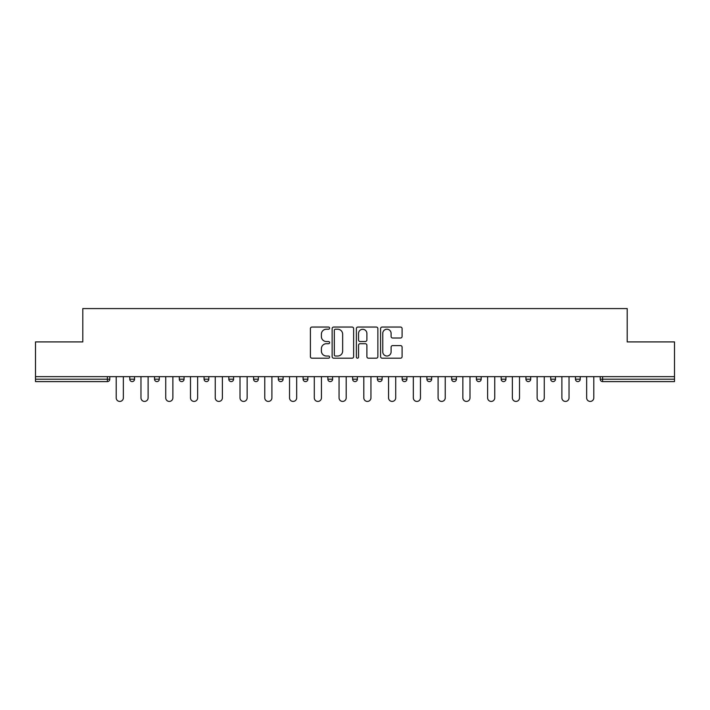 <?xml version="1.0" encoding="UTF-8"?>
<svg xmlns="http://www.w3.org/2000/svg" width="710" height="710" viewBox="0 0 710 710"><rect width="100%" height="100%" fill="white"/><g stroke="black" fill="none" stroke-linecap="round" stroke-linejoin="round"><path stroke-width="1.06" d="M329.609 328.135A1.092 1.092 0 0 0 328.517 327.044L311.965 327.044A1.562 1.562 0 0 0 310.403 328.597L310.403 356.642A1.562 1.562 0 0 0 311.965 358.195L328.517 358.195A1.092 1.092 0 0 0 329.609 357.112A1.092 1.092 0 0 0 328.517 356.021L326.369 356.021A4.988 4.988 0 0 1 321.39 351.033L321.39 348.699A4.988 4.988 0 0 1 326.369 343.711L328.517 343.711A1.092 1.092 0 0 0 329.609 342.619A1.092 1.092 0 0 0 328.517 341.528L326.369 341.528A4.988 4.988 0 0 1 321.39 336.54L321.39 334.206A4.988 4.988 0 0 1 326.369 329.218L328.517 329.218A1.092 1.092 0 0 0 329.609 328.135M400.529 338.022A1.562 1.562 0 0 0 402.091 336.469L402.091 328.597A1.562 1.562 0 0 0 400.529 327.044L382.149 327.044A1.562 1.562 0 0 0 380.587 328.597L380.587 356.642A1.562 1.562 0 0 0 382.149 358.195L400.529 358.195A1.562 1.562 0 0 0 402.091 356.642L402.091 347.137A1.562 1.562 0 0 0 400.529 345.584L392.665 345.584A1.562 1.562 0 0 0 391.103 347.137L391.103 351.849A4.171 4.171 0 0 1 386.941 356.021A4.171 4.171 0 0 1 382.77 351.849L382.77 333.389A4.171 4.171 0 0 1 386.941 329.218A4.171 4.171 0 0 1 391.103 333.389L391.103 336.469A1.562 1.562 0 0 0 392.665 338.022L400.529 338.022M35.5 376.664L35.5 341.909L82.795 341.909L82.795 308.575L627.205 308.575L627.205 341.909L674.5 341.909L674.5 376.664L35.5 376.664L35.5 379.202L107.396 379.202L107.396 376.664M353.633 328.597A1.562 1.562 0 0 0 352.08 327.044L333.691 327.044A1.562 1.562 0 0 0 332.138 328.597L332.138 356.642A1.562 1.562 0 0 0 333.691 358.195L352.08 358.195A1.562 1.562 0 0 0 353.633 356.642L353.633 328.597M357.92 327.044L376.309 327.044A1.562 1.562 0 0 1 377.862 328.597L377.862 356.642A1.562 1.562 0 0 1 376.309 358.195L368.437 358.195A1.562 1.562 0 0 1 366.884 356.642L366.884 345.264A1.562 1.562 0 0 0 365.322 343.711L360.103 343.711A1.562 1.562 0 0 0 358.541 345.264L358.541 357.112A1.092 1.092 0 0 1 357.45 358.195A1.092 1.092 0 0 1 356.367 357.112L356.367 328.597A1.562 1.562 0 0 1 357.92 327.044M107.396 381.589A2.378 2.378 0 0 0 109.784 379.202L107.396 379.202L107.396 381.589A2.378 2.378 0 0 0 109.784 379.202L109.784 376.664L109.784 379.202A2.378 2.378 0 0 1 107.396 381.589L35.5 381.589L35.5 379.202M674.5 376.664L674.5 381.589L602.604 381.589A2.378 2.378 0 0 1 600.216 379.202L600.216 376.664L600.216 379.202L674.5 379.202M129.779 376.664L129.779 379.202L129.779 376.664M132.158 381.589A2.378 2.378 0 0 1 129.779 379.202A2.378 2.378 0 0 0 132.158 381.589A2.378 2.378 0 0 0 134.536 379.202L134.536 376.664L134.536 379.202A2.378 2.378 0 0 1 132.158 381.589A2.378 2.378 0 0 1 129.779 379.202L134.536 379.202A2.378 2.378 0 0 1 132.158 381.589M154.54 376.664L154.54 379.202L154.54 376.664M159.297 376.664L159.297 379.202L159.297 376.664M179.302 376.664L179.302 379.202L179.302 376.664M184.059 376.664L184.059 379.202A2.378 2.378 0 0 1 181.68 381.589A2.378 2.378 0 0 1 179.302 379.202A2.378 2.378 0 0 0 181.68 381.589A2.378 2.378 0 0 0 184.059 379.202A2.378 2.378 0 0 1 181.68 381.589A2.378 2.378 0 0 1 179.302 379.202L184.059 379.202M204.063 376.664L204.063 379.202L204.063 376.664M208.82 376.664L208.82 379.202L208.82 376.664M228.815 376.664L228.815 379.202L228.815 376.664M233.581 376.664L233.581 379.202L233.581 376.664M258.342 376.664L258.342 379.202L253.577 379.202A2.378 2.378 0 0 0 255.964 381.589A2.378 2.378 0 0 1 253.577 379.202L253.577 376.664M278.338 376.664L278.338 379.202L278.338 376.664M283.104 376.664L283.104 379.202L283.104 376.664M303.099 376.664L303.099 379.202L303.099 376.664M307.865 376.664L307.865 379.202L307.865 376.664M327.86 376.664L327.86 379.202L327.86 376.664M332.617 376.664L332.617 379.202A2.378 2.378 0 0 1 330.239 381.589A2.378 2.378 0 0 1 327.86 379.202A2.378 2.378 0 0 0 330.239 381.589A2.378 2.378 0 0 1 327.86 379.202L332.617 379.202A2.378 2.378 0 0 1 330.239 381.589M352.621 376.664L352.621 379.202L352.621 376.664M357.378 376.664L357.378 379.202L357.378 376.664M377.383 376.664L377.383 379.202L377.383 376.664M382.14 376.664L382.14 379.202A2.378 2.378 0 0 1 379.761 381.589A2.378 2.378 0 0 1 377.383 379.202L382.14 379.202A2.378 2.378 0 0 1 379.761 381.589A2.378 2.378 0 0 0 382.14 379.202M402.135 376.664L402.135 379.202L402.135 376.664M406.901 376.664L406.901 379.202L406.901 376.664M426.896 376.664L426.896 379.202L426.896 376.664M431.662 376.664L431.662 379.202L431.662 376.664M456.423 376.664L456.423 379.202A2.378 2.378 0 0 1 454.036 381.589A2.378 2.378 0 0 1 451.658 379.202L451.658 376.664M481.185 376.664L481.185 379.202A2.378 2.378 0 0 1 478.797 381.589A2.378 2.378 0 0 1 476.419 379.202L476.419 376.664M505.937 376.664L505.937 379.202A2.378 2.378 0 0 1 503.559 381.589A2.378 2.378 0 0 1 501.18 379.202L501.18 376.664M530.698 376.664L530.698 379.202A2.378 2.378 0 0 1 528.32 381.589A2.378 2.378 0 0 1 525.941 379.202L525.941 376.664M553.081 381.589A2.378 2.378 0 0 0 555.46 379.202L555.46 376.664L555.46 379.202A2.378 2.378 0 0 1 553.081 381.589A2.378 2.378 0 0 1 550.703 379.202L550.703 376.664M580.221 376.664L580.221 379.202A2.378 2.378 0 0 1 577.842 381.589A2.378 2.378 0 0 1 575.464 379.202L575.464 376.664M156.919 381.589A2.378 2.378 0 0 1 154.54 379.202A2.378 2.378 0 0 0 156.919 381.589A2.378 2.378 0 0 0 159.297 379.202A2.378 2.378 0 0 1 156.919 381.589A2.378 2.378 0 0 1 154.54 379.202L159.297 379.202A2.378 2.378 0 0 1 156.919 381.589M206.441 381.589A2.378 2.378 0 0 1 204.063 379.202A2.378 2.378 0 0 0 206.441 381.589A2.378 2.378 0 0 0 208.82 379.202A2.378 2.378 0 0 1 206.441 381.589A2.378 2.378 0 0 1 204.063 379.202L208.82 379.202A2.378 2.378 0 0 1 206.441 381.589M231.203 381.589A2.378 2.378 0 0 1 228.815 379.202A2.378 2.378 0 0 0 231.203 381.589A2.378 2.378 0 0 0 233.581 379.202A2.378 2.378 0 0 1 231.203 381.589A2.378 2.378 0 0 1 228.815 379.202L233.581 379.202A2.378 2.378 0 0 1 231.203 381.589M255.964 381.589A2.378 2.378 0 0 0 258.342 379.202A2.378 2.378 0 0 1 255.964 381.589A2.378 2.378 0 0 1 253.577 379.202M280.716 381.589A2.378 2.378 0 0 1 278.338 379.202A2.378 2.378 0 0 0 280.716 381.589A2.378 2.378 0 0 0 283.104 379.202A2.378 2.378 0 0 1 280.716 381.589A2.378 2.378 0 0 1 278.338 379.202L283.104 379.202A2.378 2.378 0 0 1 280.716 381.589M305.477 381.589A2.378 2.378 0 0 1 303.099 379.202L307.865 379.202A2.378 2.378 0 0 1 305.477 381.589A2.378 2.378 0 0 0 307.865 379.202M355 381.589A2.378 2.378 0 0 1 352.621 379.202A2.378 2.378 0 0 0 355 381.589A2.378 2.378 0 0 0 357.378 379.202A2.378 2.378 0 0 1 355 381.589A2.378 2.378 0 0 1 352.621 379.202L357.378 379.202A2.378 2.378 0 0 1 355 381.589M404.522 381.589A2.378 2.378 0 0 1 402.135 379.202L406.901 379.202A2.378 2.378 0 0 1 404.522 381.589A2.378 2.378 0 0 0 406.901 379.202M429.284 381.589A2.378 2.378 0 0 1 426.896 379.202A2.378 2.378 0 0 0 429.284 381.589A2.378 2.378 0 0 0 431.662 379.202A2.378 2.378 0 0 1 429.284 381.589A2.378 2.378 0 0 1 426.896 379.202L431.662 379.202A2.378 2.378 0 0 1 429.284 381.589M335.413 329.218A1.092 1.092 0 0 0 334.321 330.31L334.321 354.929A1.092 1.092 0 0 0 335.413 356.021L337.667 356.021A4.988 4.988 0 0 0 342.655 351.033L342.655 334.206A4.988 4.988 0 0 0 337.667 329.218L335.413 329.218M366.884 333.469A4.171 4.171 0 0 0 362.712 329.298A4.171 4.171 0 0 0 358.541 333.469L358.541 339.975A1.562 1.562 0 0 0 360.103 341.528L365.322 341.528A1.562 1.562 0 0 0 366.884 339.975L366.884 333.469M116.209 397.857L116.209 376.664L116.209 397.857A3.568 3.568 0 0 0 119.777 401.425A3.568 3.568 0 0 0 123.354 397.857L123.354 376.664M140.97 397.857L140.97 376.664L140.97 397.857A3.568 3.568 0 0 0 144.538 401.425A3.568 3.568 0 0 0 148.115 397.857L148.115 376.664M165.732 397.857L165.732 376.664L165.732 397.857A3.568 3.568 0 0 0 169.299 401.425A3.568 3.568 0 0 0 172.867 397.857L172.867 376.664M190.484 397.857L190.484 376.664L190.484 397.857A3.568 3.568 0 0 0 194.061 401.425A3.568 3.568 0 0 0 197.629 397.857L197.629 376.664M215.245 397.857L215.245 376.664L215.245 397.857A3.568 3.568 0 0 0 218.822 401.425A3.568 3.568 0 0 0 222.39 397.857L222.39 376.664M240.007 397.857L240.007 376.664L240.007 397.857A3.568 3.568 0 0 0 243.583 401.425A3.568 3.568 0 0 0 247.151 397.857L247.151 376.664M264.768 397.857L264.768 376.664L264.768 397.857A3.568 3.568 0 0 0 268.336 401.425A3.568 3.568 0 0 0 271.912 397.857L271.912 376.664M289.529 397.857L289.529 376.664L289.529 397.857A3.568 3.568 0 0 0 293.097 401.425A3.568 3.568 0 0 0 296.673 397.857L296.673 376.664M314.29 397.857L314.29 376.664L314.29 397.857A3.568 3.568 0 0 0 317.858 401.425A3.568 3.568 0 0 0 321.435 397.857L321.435 376.664M339.052 397.857L339.052 376.664L339.052 397.857A3.568 3.568 0 0 0 342.619 401.425A3.568 3.568 0 0 0 346.187 397.857L346.187 376.664M363.813 397.857L363.813 376.664L363.813 397.857A3.568 3.568 0 0 0 367.381 401.425A3.568 3.568 0 0 0 370.948 397.857L370.948 376.664M388.565 397.857L388.565 376.664L388.565 397.857A3.568 3.568 0 0 0 392.142 401.425A3.568 3.568 0 0 0 395.71 397.857L395.71 376.664M413.327 397.857L413.327 376.664L413.327 397.857A3.568 3.568 0 0 0 416.903 401.425A3.568 3.568 0 0 0 420.471 397.857L420.471 376.664M438.088 397.857L438.088 376.664L438.088 397.857A3.568 3.568 0 0 0 441.664 401.425A3.568 3.568 0 0 0 445.232 397.857L445.232 376.664M462.849 397.857L462.849 376.664L462.849 397.857A3.568 3.568 0 0 0 466.417 401.425A3.568 3.568 0 0 0 469.993 397.857L469.993 376.664M487.61 397.857L487.61 376.664L487.61 397.857A3.568 3.568 0 0 0 491.178 401.425A3.568 3.568 0 0 0 494.755 397.857L494.755 376.664M512.371 397.857L512.371 376.664L512.371 397.857A3.568 3.568 0 0 0 515.939 401.425A3.568 3.568 0 0 0 519.516 397.857L519.516 376.664M537.133 397.857L537.133 376.664L537.133 397.857A3.568 3.568 0 0 0 540.701 401.425A3.568 3.568 0 0 0 544.268 397.857L544.268 376.664M561.885 397.857L561.885 376.664L561.885 397.857A3.568 3.568 0 0 0 565.462 401.425A3.568 3.568 0 0 0 569.029 397.857L569.029 376.664M586.646 397.857L586.646 376.664L586.646 397.857A3.568 3.568 0 0 0 590.223 401.425A3.568 3.568 0 0 0 593.791 397.857L593.791 376.664M602.604 376.664L602.604 381.589M454.036 381.589A2.378 2.378 0 0 0 456.423 379.202L451.658 379.202M478.797 381.589A2.378 2.378 0 0 0 481.185 379.202L476.419 379.202M503.559 381.589A2.378 2.378 0 0 0 505.937 379.202L501.18 379.202M528.32 381.589A2.378 2.378 0 0 0 530.698 379.202L525.941 379.202M555.46 379.202L550.703 379.202M577.842 381.589A2.378 2.378 0 0 0 580.221 379.202L575.464 379.202"/></g></svg>
